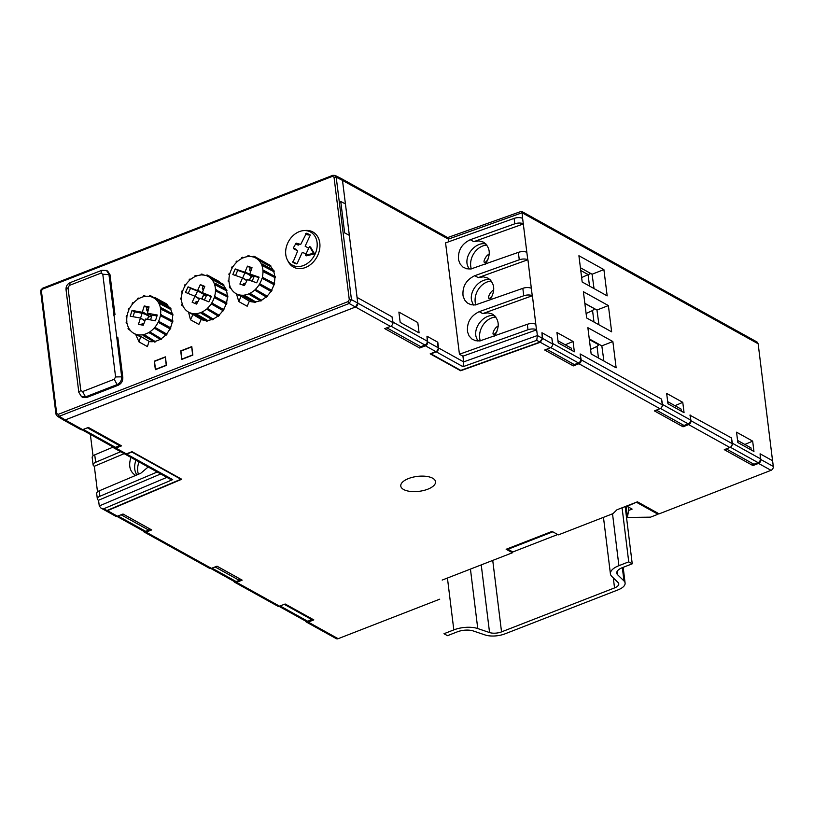 <?xml version="1.0" encoding="UTF-8"?>
<svg xmlns="http://www.w3.org/2000/svg" width="814" height="814" viewBox="0 0 814 814"><rect width="100%" height="100%" fill="white"/><g stroke="black" fill="none" stroke-linecap="round" stroke-linejoin="round"><path stroke-width="1.22" d="M589.356 339.56L598.839 344.821L597.028 346.428L590.577 349.409M599.491 344.566L598.839 344.821M594.617 308.75L592.551 310.521L586.111 313.512M594.515 308.791L584.849 303.429M597.028 346.428L598.463 358.007M592.551 310.521L593.986 322.039M580.748 270.482L588.074 274.552L589.509 286.07M590.771 273.504L581.623 277.533M498.229 326.17C494.332 327.014 490.415 337.515 495.248 333.435L496.011 332.56M493.752 290.201C489.865 291.056 485.917 301.465 490.761 297.466L491.687 296.408M480.28 340.873A16.565 12.902 119 0 1 491.554 317.969A16.565 12.902 119 0 1 495.868 317.053M475.793 304.894A16.565 12.902 119 0 1 487.067 282A16.565 12.902 119 0 1 491.381 281.074M471.316 268.925A16.565 12.902 119 0 1 482.59 246.032A16.565 12.902 119 0 1 486.904 245.106M487.199 260.429L486.273 261.518C481.43 265.435 485.368 255.148 489.265 254.222M138.441 474.247A16.565 12.902 119 0 1 139.072 461.935M552.808 531.817L507.956 549.267L512.84 551.973L557.702 534.523M507.956 549.267L507.631 548.687M312.322 619.067L307.794 621.306A3.185 2.483 119 0 1 305.891 621.235L279.019 606.318M124.593 453.886A3.185 2.483 -61 0 0 124.786 454.009A3.185 2.483 -61 0 0 126.689 454.08L131.899 452.055L180.901 479.243L107.092 510.459L100.885 508.007L99.267 505.952L98.555 500.244L160.724 473.952M157.234 472.008L99.888 496.265A6.37 2.737 -7.1 0 0 97.334 498.88A6.37 2.737 -7.1 0 0 98.382 500.142L98.555 500.244M97.507 491.839L94.322 466.269L124.166 453.652M120.665 451.709L95.655 462.291A6.37 2.737 -7.1 0 0 93.101 464.906A6.37 2.737 -7.1 0 0 94.149 466.168L94.322 466.269M93.03 455.871L90.354 434.371M136.864 474.918C134.229 470.818 133.923 465.913 135.938 460.195M107.092 510.459L105.26 510.429L100.885 508.007M149.573 528.754L148.758 530.128L121.093 514.774M148.758 530.128L145.655 531.328A3.185 2.483 119 0 1 143.752 531.257L116.88 516.351M240.069 578.968L239.255 580.341L215.079 566.931M239.255 580.341L236.152 581.552A3.185 2.483 -61 0 1 234.249 581.481L210.877 568.508M311.945 619.688L284.279 604.334M99.888 496.265L99.216 490.842A6.37 2.737 172.9 0 0 96.663 493.457L97.334 498.88M99.216 490.842L140.751 473.27L148.179 466.992M130.922 457.407C128.368 465.476 129.741 471.347 135.053 475.04L135.755 475.386M95.655 462.291L94.739 454.863A6.37 2.737 172.9 0 0 92.175 457.478L93.101 464.906M94.739 454.863L113.126 447.089M63.014 419.678A3.185 2.483 -61 0 0 63.299 419.882A3.185 2.483 -61 0 0 65.201 419.953L355.514 307.02A3.185 2.483 -61 0 0 357.794 303.134L342.491 180.372L341.31 178.571L335.032 175.397L333.211 175.366L332.529 176.323L334.025 177.228L349.277 299.644L351.455 299.613L349.165 303.49L348.127 301.587L349.277 299.644L334.025 177.228L336.202 177.198L342.47 180.362L448.351 239.123L448.687 241.778M447.659 237.576L521.509 211.304L522.079 212.769L448.351 239.123L447.781 237.647L341.402 178.612A3.185 2.483 119 0 1 342.491 180.372L345.411 203.948L340.751 201.465L344.658 232.875L349.328 235.348L357.763 303.123L355.484 307.01L65.201 419.922L59.208 416.28L58.17 414.377L348.127 301.587L58.17 414.377L56.675 413.471L41.422 291.056L40.965 292.043M521.509 211.304L757.061 342.022L758.149 343.773L772.547 460.704M657.905 513.186L658.017 514.245L650.518 517.155L628.133 517.45L627.441 517.063L626.058 506.237M636.843 502.055L627.126 506.318L632.132 509.096L628.622 510.459L627.441 517.063M628.622 510.459L628.164 506.898M636.904 502.523L658.017 514.245M589.275 338.899L601.831 345.869L603.886 361.019M584.839 303.327L596.957 310.042L598.962 324.796M580.413 267.745L592.083 274.226L594.037 288.583M460.765 370.38L430.982 353.856L436.223 351.811A3.185 2.483 -61 0 0 438.512 347.934L463.644 361.884L537.372 335.541L536.66 329.823L462.932 356.176L463.644 361.884L463.024 366.687L536.752 340.333L537.372 335.541L542.307 338.268L539.916 342.104L460.765 370.38M126.689 454.08L172.7 479.609L169.668 478.917L124.786 454.009M392.033 316.829L393.009 322.151L427.258 341.158L426.974 336.213L427.696 341.921A3.185 2.483 119 0 1 425.407 345.808L435.887 351.617L430.179 353.846L460.643 370.757L540.293 342.287L542.673 338.461L552.553 343.946L551.841 338.237L541.961 332.753L542.673 338.461M400.183 322.405L419.088 332.895L417.796 322.568L398.891 312.077L400.183 322.405M426.984 336.213L437.8 342.226L438.512 347.934M514.794 223.819L470.278 239.723C461.599 243.915 457.712 250.692 458.597 260.042L460.154 264.031L462.891 267.023L466.585 268.762L470.879 268.986L518.355 252.371A6.37 2.737 -7.1 0 1 526.841 252.36L523.29 223.809A6.37 2.737 172.9 0 0 514.794 223.819L514.122 218.396L445.573 242.887L459.442 354.232L462.932 356.176M514.122 218.396A6.37 2.737 -7.1 0 1 522.619 218.386L522.079 212.769L758.149 343.773M574.348 351.801L558.231 342.857L556.949 332.519L573.056 341.463L574.348 351.801M587.871 327.686L612.861 341.544L616.137 367.816L591.147 353.948L587.871 327.686M583.394 291.707L608.384 305.576L611.65 331.837L586.66 317.979L583.394 291.707M682.773 402.35L684.055 412.678L667.948 403.744L666.656 393.406L682.773 402.35L674.959 405.687M736.548 432.193L752.665 441.137L753.947 451.465L737.84 442.531L736.548 432.193M546.662 349.237L574.328 364.58L578.479 362.963A3.185 2.483 -61 0 0 580.769 359.086L580.128 353.948L661.558 399.114L662.525 404.456A3.185 2.483 -61 0 1 661.731 407.173M660.48 408.465L688.196 423.85A3.185 2.483 119 0 0 690.476 419.973L690.201 415.028L690.923 420.726L732.162 443.61A3.185 2.483 119 0 1 729.873 447.497L724.277 449.674L752.93 465.577L752.685 463.563M731.623 445.96A3.185 2.483 -61 0 0 732.417 443.243L731.45 437.922M726.261 448.901L753.927 464.255L758.088 462.637A3.185 2.483 119 0 0 760.368 458.75L760.093 453.815M474.755 275.702L519.281 259.788A6.37 2.737 172.9 0 1 527.767 259.778L478.256 277.635L474.755 275.702C466.086 279.894 462.189 286.66 463.074 296.021L464.641 300L467.368 303.001L471.062 304.731L475.356 304.965L522.832 288.339A6.37 2.737 -7.1 0 1 531.328 288.329L527.95 259.88M479.243 311.67L523.758 295.767A6.37 2.737 172.9 0 1 532.254 295.757L482.733 313.614L479.243 311.67C470.563 315.863 466.666 322.639 467.562 331.99L469.118 335.978L471.845 338.97L475.549 340.7L479.843 340.934L527.319 324.308A6.37 2.737 -7.1 0 1 535.805 324.298L532.427 295.848M459.442 354.232L527.991 329.741A6.37 2.737 172.9 0 1 536.487 329.731L536.66 329.823M541.941 332.753L542.307 338.268M551.841 338.248L552.808 343.569A3.185 2.483 -61 0 1 552.014 346.296M603.896 269.607L607.173 295.869L582.183 282L578.917 255.738L603.896 269.607L592.083 274.226M688.196 423.85L684.035 425.468L656.369 410.114M468.976 269.078L467.277 264.865C464.631 254.406 476.322 241.382 485.978 244.017M473.392 305.057L471.662 300.783C469.017 290.293 480.759 277.248 490.425 279.955M477.818 341.025L476.048 336.701C473.392 326.19 485.195 313.125 494.861 315.883M608.384 305.576L596.957 310.042M612.861 341.544L601.831 345.869M573.056 341.463L565.242 344.8M752.665 441.137L744.851 444.475M427.258 341.158A3.185 2.483 119 0 1 424.969 345.034L420.777 346.672L386.823 327.828M392.185 324.918A3.185 2.483 -61 0 0 393.009 322.151M120.004 444.993L119.597 445.685L87.383 427.808M119.597 445.685L115.435 447.303A3.185 2.483 119 0 1 113.533 447.232L82.112 429.792M523.463 223.911L473.768 241.666L470.278 239.723M485.388 264.143C491.076 254.874 490.476 247.558 483.587 242.185L478.917 240.873L473.768 241.666M489.865 300.122C495.553 290.852 494.953 283.526 488.074 278.164L483.394 276.841L478.256 277.635M494.342 336.09C500.04 326.821 499.44 319.505 492.551 314.133L487.881 312.82L482.733 313.614M113.879 314.123L121.683 376.841C121.764 380.403 120.248 382.997 117.114 384.595L114.214 379.273L115.588 376.943L102.788 274.226L100.997 273.128L101.831 270.329L106.522 270.513L108.893 274.115L113.879 314.123L114.988 314.662L110.002 274.684L107.682 271.093L106.288 270.401M115.588 376.943L121.683 376.841L122.812 377.462L117.827 337.495L116.707 336.843M100.997 273.128L69.383 285.419L68.01 287.749L80.81 390.466L82.601 391.565L114.214 379.273M122.812 377.462C122.924 381.044 121.398 383.638 118.244 385.226L86.569 397.547L82.641 397.334L81.268 396.479M118.244 385.226L117.114 384.595L85.501 396.896L81.542 396.662L78.826 392.389L80.81 390.466M114.988 314.662L113.634 315.181M501.536 631.878A9.554 4.121 -7 0 1 489.56 632.549L477.757 628.561A19.109 8.242 173 0 0 453.815 629.894L443.986 633.719L447.486 635.673L457.315 631.847A12.739 5.495 -7 0 1 473.28 630.962L485.073 634.951A15.924 6.868 173 0 0 505.026 633.831L618.04 589.875A15.924 6.868 173 0 0 625.101 583.048A15.924 6.868 173 0 0 623.962 580.921L617.663 574.796A12.739 5.495 -7 0 1 616.747 573.097A12.739 5.495 -7 0 1 622.395 567.633L632.234 563.807L628.734 561.853L618.905 565.679A19.109 8.242 173 0 0 610.419 573.87A19.109 8.242 173 0 0 611.792 576.424L618.101 582.549A9.554 4.121 -7 0 1 618.782 583.821A9.554 4.121 -7 0 1 614.539 587.922L501.536 631.878L492.735 560.419M628.734 561.853L622.079 507.794M632.234 563.807L625.183 506.583M249.908 280.454A2.869 2.228 119 0 1 250.132 278.622A2.869 2.228 119 0 1 253.642 276.852A2.869 2.228 119 0 1 253.897 277.025M242.979 285.093L243.62 283.598L245.075 284.106M243.62 283.598L245.431 283.262M250.956 270.217L249.491 269.709L250.315 267.786L251.77 268.294M249.491 269.709L250.397 271.55M250.386 256.522L248.789 255.657A21.245 16.545 119 0 0 247.883 255.728L247.782 256.603A20.34 15.832 119 0 0 242.786 258.018L242.623 257.224L243.508 257.712M266.147 263.115L254.619 256.512A21.245 16.545 119 0 0 253.815 256.237L253.459 257.071A20.34 15.832 119 0 0 248.687 256.522L248.789 255.657M242.623 257.224A21.245 16.545 119 0 0 241.727 257.662L241.89 258.445A20.34 15.832 119 0 0 237.261 261.67L236.854 261.05L237.546 261.426M236.854 261.05A21.245 16.545 119 0 0 236.08 261.782L236.498 262.403A20.34 15.832 119 0 0 232.794 267.033L232.183 266.656L232.814 267.002M232.183 266.656A21.245 16.545 119 0 0 231.634 267.603L232.234 267.969A20.34 15.832 119 0 0 229.904 273.463L229.182 273.382A21.245 16.545 119 0 0 228.907 274.42L229.629 274.501A20.34 15.832 119 0 0 228.958 280.189L228.205 280.403A21.245 16.545 119 0 0 228.235 281.41L228.999 281.186A20.34 15.832 119 0 0 230.067 286.386L229.365 286.874A21.245 16.545 119 0 0 229.711 287.729L230.413 287.24A20.34 15.832 119 0 0 235.795 293.478L238.553 295.106A20.421 15.904 -61 0 0 241.066 296.235L249.349 301.139L247.181 306.237L238.797 301.587L236.487 293.885M229.558 274.786L228.907 274.42M229.049 281.868L228.235 281.41M231.023 288.482L229.711 287.729M244.139 295.136L255.708 301.872L255.637 302.472L244.037 296.001L244.139 295.136A20.34 15.832 119 0 0 249.145 293.712L249.308 294.505L260.775 301.017A21.337 16.616 119 0 0 261.823 300.519L250.193 294.078L250.03 293.284L261.823 300.519M255.637 302.472A21.337 16.616 119 0 1 254.589 302.574L243.142 296.082L243.244 295.217A20.34 15.832 119 0 1 235.795 293.478M244.037 296.001A21.245 16.545 119 0 1 243.142 296.082M250.193 294.078A21.245 16.545 119 0 1 249.308 294.505M255.433 289.336L267.48 296.357L255.433 289.336A20.34 15.832 119 0 0 259.137 284.697L271.286 291.585A21.337 16.616 119 0 0 271.937 290.496L259.697 283.76L271.937 290.496M267.48 296.357A21.337 16.616 119 0 1 266.585 297.202L254.67 290.059A20.34 15.832 119 0 1 250.03 293.284M255.84 289.957A21.245 16.545 119 0 1 255.077 290.679M260.297 284.137A21.245 16.545 119 0 1 259.737 285.073M274.328 284.849L262.016 278.266L274.328 284.849A21.337 16.616 119 0 0 274.654 283.638L262.301 277.228A20.34 15.832 119 0 0 262.963 271.55L263.726 271.327L275.336 277.798L262.963 271.55M263.024 277.32A21.245 16.545 119 0 1 262.749 278.347M275.336 277.798A21.337 16.616 119 0 0 275.295 276.618L263.695 270.329L262.932 270.543A20.34 15.832 119 0 0 261.864 265.354L262.566 264.855L274.196 271.286L273.708 271.622L261.864 265.354M263.695 270.329A21.245 16.545 119 0 1 263.726 271.327M274.196 271.286A21.337 16.616 119 0 0 273.789 270.279L262.22 264.001L261.518 264.489A20.34 15.832 119 0 0 258.842 260.419L259.401 259.717L271.042 266.097L270.645 266.585L258.842 260.419M262.22 264.001A21.245 16.545 119 0 1 262.566 264.855M271.042 266.097A21.337 16.616 119 0 0 270.329 265.384L258.791 259.106L258.231 259.819A20.34 15.832 119 0 0 255.535 257.926L258.506 259.463M258.791 259.106A21.245 16.545 119 0 1 259.401 259.717M255.535 257.926A20.34 15.832 119 0 0 254.263 257.356L254.619 256.512M252.126 281.217L254.283 276.109L258.872 277.696M235.531 275.488L237.688 270.37L244.851 272.853L242.674 278.012M244.851 272.853L251.394 275.468L249.359 280.27M250.315 267.786L247.487 266.127L252.025 267.704L249.806 273.972L254.11 276.526M246.754 280.148L242.328 277.839L246.581 280.555M250.142 275.458L244.505 272.13L245.085 271.795L251.394 275.468M249.806 273.972L259.096 277.177L256.715 282.804L247.425 279.599L244.444 285.602L239.906 284.035L242.409 278.113M245.085 271.795L247.487 266.127M270.645 266.585A20.706 16.117 119 0 1 272.904 269.8M273.708 271.622A20.706 16.117 119 0 1 274.725 276.312M274.806 277.94A20.706 16.117 119 0 1 274.186 283.384M273.819 284.788A20.706 16.117 119 0 1 271.51 290.232M270.848 291.341A20.706 16.117 119 0 1 267.196 295.92M266.107 296.937A20.706 16.117 119 0 1 261.711 299.959M260.175 300.671A20.706 16.117 119 0 1 255.708 301.872M253.551 301.984A20.706 16.117 119 0 1 249.318 301.211M242.328 277.839L232.835 274.552L235.215 268.925L244.505 272.13M237.688 270.37L235.215 268.925M262.016 278.266A20.34 15.832 119 0 1 259.697 283.76M241.066 296.235L238.797 301.587M56.675 413.471L56.217 414.458L56.675 413.471L41.422 291.056L42.867 288.125L332.824 175.315L335.032 175.448L336.202 177.198L351.455 299.613L357.763 303.123M355.484 307.01L349.165 303.49L59.188 416.29L57.255 416.127L55.963 414.163L40.72 291.738C41.422 290.333 39.194 291.341 42.847 288.105M57.224 416.168L63.217 419.81L65.201 419.922M155.362 369.688L154.304 361.172L165.395 356.858L166.463 365.374L155.362 369.688M180.698 350.905L191.789 346.591L192.847 355.108L181.756 359.422L180.698 350.905M287.83 260.765A20.065 15.629 -61 0 0 293.437 267.073A20.065 15.629 -61 0 0 316.839 257.112A20.065 15.629 -61 0 0 312.912 231.99A20.065 15.629 -61 0 0 304.589 230.576M154.497 361.365L165.262 357.183L166.26 365.171L155.494 369.363L166.26 365.171L165.262 357.183L154.497 361.365L155.494 369.363L154.497 361.365M313.512 253.307L305.443 255.23L309.483 246.479L313.512 253.307L314.56 253.887L306.451 255.82L305.443 255.23M309.483 246.479L310.51 247.029L314.56 253.887M306.115 253.765L302.259 252.452L297.161 263.502L296.428 263.889L292.918 262.464L297.7 250.916L293.508 248.646L293.345 247.904L296.113 243.111L300.702 244.414L306.42 233.231L309.992 234.686L310.124 235.429L305.148 246.215L308.679 248.209M309.33 231.441A18.885 14.713 119 0 1 310.307 231.898A18.885 14.713 119 0 1 314.285 255.698A18.885 14.713 119 0 1 291.982 264.916A18.885 14.713 119 0 1 288.237 242.033A18.885 14.713 119 0 1 309.33 231.441M105.413 510.51L115.517 516.137A3.185 2.483 119 0 0 117.42 516.198L123.026 514.021L151.679 529.924L146.072 532.102A3.185 2.483 -61 0 1 144.17 532.03L209.503 568.294A3.185 2.483 119 0 0 211.406 568.355L217.012 566.178L242.175 580.138L236.569 582.325A3.185 2.483 -61 0 1 234.666 582.254L277.655 606.104A3.185 2.483 119 0 0 279.548 606.176L285.165 603.998L313.817 619.892L308.211 622.079A3.185 2.483 -61 0 1 306.308 622.008L336.243 638.624A3.185 2.483 -61 0 0 338.146 638.695L439.733 599.175M143.264 530.993A3.185 2.483 -61 0 0 144.17 532.03M126.353 453.886L115.873 448.066A3.185 2.483 119 0 1 113.97 447.995L124.45 453.815A3.185 2.483 -61 0 0 126.353 453.886L132.041 451.668L181.746 479.253L107.458 510.673L105.617 510.643M512.301 551.678L512.433 552.757L442.185 580.077M512.433 552.757L506.145 549.267L552.065 531.4L558.353 534.89L613.003 513.634L616.971 509.768L637.433 501.821L659.116 513.858L771.021 470.329A3.185 2.483 -61 0 0 773.3 466.442L772.588 460.734L760.103 453.805L760.815 459.513L773.3 466.442M760.815 459.513A3.185 2.483 -61 0 1 758.536 463.4L752.93 465.577M690.923 420.726A3.185 2.483 -61 0 1 688.644 424.613L683.038 426.79L654.385 410.887L659.981 408.709A3.185 2.483 119 0 0 662.27 404.833L661.558 399.114M540.293 342.287L550.274 347.822L544.668 350.01L573.331 365.903L578.927 363.726L659.981 408.709M355.514 307.02L390.466 326.414L384.747 328.632L419.688 348.026L425.407 345.808M115.873 448.066L121.561 445.858L88.36 427.431L82.672 429.639L65.201 419.953M408.547 478.54A17.521 7.519 -7.1 0 1 432.672 478.225A17.521 7.519 -7.1 0 1 427.767 489.204A17.521 7.519 -7.1 0 1 403.642 489.519A17.521 7.519 -7.1 0 1 408.547 478.54M233.76 581.206A3.185 2.483 -61 0 0 234.666 582.254M305.403 620.96A3.185 2.483 -61 0 0 306.308 622.008M682.793 424.776L683.038 426.79M689.875 415.15L731.45 437.901L732.162 443.61M580.168 354.263L581.206 359.849A3.185 2.483 119 0 1 578.927 363.726M573.076 363.889L573.331 365.903M550.274 347.822A3.185 2.483 -61 0 0 552.553 343.946M437.464 342.033L438.176 347.741A3.185 2.483 -61 0 1 435.887 351.617M357.092 297.425L392.033 316.819L392.745 322.527A3.185 2.483 -61 0 1 390.466 326.414M63.299 419.882L80.769 429.578A3.185 2.483 -61 0 0 82.672 429.639M113.97 447.995A3.185 2.483 119 0 1 113.075 446.978M681.318 411.162L681.064 409.076L667.684 401.648M737.576 440.435L750.956 447.863L751.21 449.949M571.601 350.274L571.347 348.189L557.977 340.771M147.66 319.373A2.869 2.228 119 0 1 147.802 318.681A2.869 2.228 119 0 1 151.435 316.585A2.869 2.228 119 0 1 151.557 316.666M141.636 324.928L141.982 323.86L143.6 324.155M141.982 323.86L143.813 323.463M148.077 309.9L146.459 309.605L147.08 307.631L148.697 307.926M149.786 314.611L148.891 314.082M146.459 309.605L147.548 311.599M145.645 296.327L144.424 295.665A21.245 16.545 119 0 0 143.518 295.869L143.508 296.723A20.34 15.832 119 0 0 138.563 298.799L138.319 298.056L139.113 298.494M154.721 297.995L150.458 295.675A21.245 16.545 119 0 0 149.603 295.523L149.338 296.377A20.34 15.832 119 0 0 144.414 296.52L144.424 295.665M138.319 298.056A21.245 16.545 119 0 0 137.454 298.606L137.708 299.349A20.34 15.832 119 0 0 133.343 303.113L132.855 302.574L133.516 302.93M132.855 302.574A21.245 16.545 119 0 0 132.153 303.388L132.631 303.927A20.34 15.832 119 0 0 129.365 308.933L128.714 308.659A21.245 16.545 119 0 0 128.246 309.635L128.907 309.92A20.34 15.832 119 0 0 127.137 315.557L126.384 315.578A21.245 16.545 119 0 0 126.211 316.615L126.964 316.595A20.34 15.832 119 0 0 126.903 322.181L126.15 322.497A21.245 16.545 119 0 0 126.292 323.463L127.045 323.148A20.34 15.832 119 0 0 128.704 328.022L128.032 328.591A21.245 16.545 119 0 0 128.48 329.375L129.151 328.795A20.34 15.832 119 0 0 133.588 333.211L136.335 334.839A20.421 15.904 -61 0 0 140.751 336.436L149.064 341.341L147.415 346.581L139.031 341.921L135.684 334.462M128.866 309.992L128.246 309.635M126.913 317.002L126.211 316.615M127.218 323.992L126.292 323.463M130.291 330.403L128.48 329.375M143.997 334.483L155.596 341.799L143.986 335.337L143.997 334.483A20.34 15.832 119 0 0 148.931 332.407L160.673 339.662A21.337 16.616 119 0 0 161.671 339.031L150.041 332.611L149.796 331.868L161.671 339.031M155.596 341.799A21.337 16.616 119 0 1 154.528 342.043L143.071 335.541L143.081 334.686A20.34 15.832 119 0 1 133.588 333.211M143.986 335.337A21.245 16.545 119 0 1 143.071 335.541M150.041 332.611A21.245 16.545 119 0 1 149.186 333.15M154.863 327.279L166.982 334.208L154.863 327.279A20.34 15.832 119 0 0 158.13 322.273L170.34 329.06L158.13 322.273M166.982 334.208A21.337 16.616 119 0 1 166.158 335.154L154.161 328.093A20.34 15.832 119 0 1 149.796 331.868M155.352 327.828A21.245 16.545 119 0 1 154.64 328.632M170.34 329.06A21.337 16.616 119 0 0 170.889 327.91L158.598 321.296A20.34 15.832 119 0 0 160.368 315.659L172.71 322.12L160.368 315.659M159.249 321.571A21.245 16.545 119 0 1 158.781 322.558M172.71 322.12A21.337 16.616 119 0 0 172.904 320.909L160.531 314.611A20.34 15.832 119 0 0 160.602 309.025L161.355 308.709L172.965 315.16L160.602 309.025M161.284 314.591A21.245 16.545 119 0 1 161.111 315.629M172.965 315.16A21.337 16.616 119 0 0 172.802 314.031L161.203 307.743L160.45 308.058A20.34 15.832 119 0 0 158.801 303.195L159.463 302.615L171.103 309.025L170.635 309.422L158.801 303.195M161.203 307.743A21.245 16.545 119 0 1 161.355 308.709M171.103 309.025A21.337 16.616 119 0 0 170.574 308.119L159.015 301.841L158.354 302.411A20.34 15.832 119 0 0 155.179 298.85L155.678 298.087L167.318 304.456L166.972 304.985L155.179 298.85M159.015 301.841A21.245 16.545 119 0 1 159.463 302.615M167.318 304.456A21.337 16.616 119 0 0 166.514 303.876L154.986 297.588L154.487 298.351A20.34 15.832 119 0 0 153.317 297.659L154.538 298.29M154.986 297.588A21.245 16.545 119 0 1 155.678 298.087M153.317 297.659A20.34 15.832 119 0 0 150.193 296.54L150.458 295.675M150.539 319.892L152.065 315.059L156.97 315.954M133.008 316.697L134.534 311.854L142.094 313.237L140.547 318.172M142.094 313.237L148.738 315.456L147.517 319.342M147.08 307.631L144.241 305.983L149.033 306.858L147.466 313.227L151.821 315.822M144.78 320.411L140.262 318.02L144.668 320.767M147.517 315.527L141.85 312.2L142.409 311.793L148.738 315.456M147.466 313.227L157.265 315.018L155.454 320.797L145.645 319.007L143.264 325.234L138.461 324.359L140.374 318.274M142.409 311.793L144.241 305.983M148.83 315.384L149.115 314.489M166.972 304.985A20.706 16.117 119 0 1 169.404 307.478M170.635 309.422A20.706 16.117 119 0 1 172.161 313.685M172.446 315.384A20.706 16.117 119 0 1 172.415 320.645M172.181 322.13A20.706 16.117 119 0 1 170.452 327.676M169.882 328.866A20.706 16.117 119 0 1 166.646 333.832M165.71 334.9A20.706 16.117 119 0 1 161.498 338.512M160.124 339.357A20.706 16.117 119 0 1 155.596 341.208M153.714 341.585A20.706 16.117 119 0 1 149.023 341.473M140.262 318.02L130.23 316.188L132.041 310.419L141.85 312.2M134.534 311.854L132.041 310.419M140.751 336.436L139.031 341.921M180.891 351.109L191.656 346.917L192.653 354.914L181.888 359.096L180.891 351.109M202.493 299.277A2.869 2.228 119 0 1 202.676 296.998A2.869 2.228 119 0 1 206.135 295.329A2.869 2.228 119 0 1 206.451 295.553M195.177 303.51L195.93 301.882L197.344 302.452M195.93 301.882L197.761 301.567M203.683 288.736L202.269 288.166L203.144 286.263L204.558 286.833M202.269 288.166L203.124 289.957M203.815 275.091L202.004 274.104A21.245 16.545 119 0 0 201.109 274.145L200.977 275.01A20.34 15.832 119 0 0 195.971 276.2L195.838 275.397L196.764 275.905M219.159 282.082L219.383 281.603L207.743 275.254A21.245 16.545 119 0 0 206.96 274.939L206.573 275.763A20.34 15.832 119 0 0 201.872 274.979L202.004 274.104M195.838 275.397A21.245 16.545 119 0 0 194.943 275.783L195.075 276.597A20.34 15.832 119 0 0 190.364 279.619L189.988 278.978L190.69 279.355M189.988 278.978A21.245 16.545 119 0 0 189.194 279.67L189.581 280.311A20.34 15.832 119 0 0 185.745 284.808L185.154 284.401L185.785 284.747M185.154 284.401A21.245 16.545 119 0 0 184.564 285.327L185.154 285.734A20.34 15.832 119 0 0 182.651 291.158L181.929 291.036A21.245 16.545 119 0 0 181.614 292.063L182.336 292.185A20.34 15.832 119 0 0 181.461 297.883L180.698 298.066A21.245 16.545 119 0 0 180.698 299.084L181.461 298.901A20.34 15.832 119 0 0 182.326 304.182L181.614 304.639A21.245 16.545 119 0 0 181.919 305.525L182.641 305.067A20.34 15.832 119 0 0 188.288 311.955L191.046 313.583A20.421 15.904 -61 0 0 192.938 314.499L201.211 319.393L198.881 324.43L190.496 319.78L188.543 312.108M182.265 292.43L181.614 292.063M181.481 299.532L180.698 299.084M183.13 306.217L181.919 305.525M195.94 313.675L207.499 320.421L207.407 321.031L195.808 314.55L195.94 313.675A20.34 15.832 119 0 0 200.946 312.484L201.078 313.288L212.546 319.8A21.337 16.616 119 0 0 213.594 319.353L201.974 312.902L201.841 312.098L213.594 319.353M207.407 321.031A21.337 16.616 119 0 1 206.359 321.072L194.912 314.58L195.045 313.716A20.34 15.832 119 0 1 188.288 311.955M195.808 314.55A21.245 16.545 119 0 1 194.912 314.58M201.974 312.902A21.245 16.545 119 0 1 201.078 313.288M207.336 308.374L219.353 315.425L207.336 308.374A20.34 15.832 119 0 0 211.172 303.876L223.301 310.806A21.337 16.616 119 0 0 223.982 309.727L211.762 302.961L223.982 309.727M219.353 315.425A21.337 16.616 119 0 1 218.437 316.239L206.553 309.066A20.34 15.832 119 0 1 201.841 312.098M207.723 309.025A21.245 16.545 119 0 1 206.929 309.717M212.352 303.368A21.245 16.545 119 0 1 211.762 304.283M226.567 304.151L214.265 297.537L226.567 304.151A21.337 16.616 119 0 0 226.923 302.95L214.581 296.51A20.34 15.832 119 0 0 215.456 290.812L227.828 297.09L215.456 290.812M215.303 296.622A21.245 16.545 119 0 1 214.988 297.659M227.828 297.09A21.337 16.616 119 0 0 227.828 295.909L215.456 289.794A20.34 15.832 119 0 0 214.591 284.503L215.303 284.045L226.933 290.476L226.434 290.802L214.591 284.503M216.219 289.611A21.245 16.545 119 0 1 216.219 290.629M226.933 290.476A21.337 16.616 119 0 0 226.577 289.448L214.998 283.17L214.275 283.628A20.34 15.832 119 0 0 211.782 279.395L212.362 278.703L224.003 285.093L223.596 285.572L211.782 279.395M214.998 283.17A21.245 16.545 119 0 1 215.303 284.045M224.003 285.093A21.337 16.616 119 0 0 223.321 284.351L211.782 278.073L211.192 278.754A20.34 15.832 119 0 0 208.028 276.404L211.609 278.266M211.782 278.073A21.245 16.545 119 0 1 212.362 278.703M208.028 276.404A20.34 15.832 119 0 0 207.367 276.078L207.743 275.254M204.375 300.04L206.766 294.861L211.243 296.672M188.146 293.467L190.537 288.288L197.548 291.127L195.136 296.337M197.548 291.127L204.039 293.874L201.689 298.952M203.144 286.263L200.325 284.605L204.762 286.406L202.34 292.623L206.624 295.167M199.227 298.473L194.78 296.154L199.003 298.87M202.788 293.844L197.151 290.517L197.741 290.191L204.039 293.874M202.34 292.623L211.416 296.296L208.842 301.852L199.766 298.178L196.591 304.09L192.155 302.289L194.851 296.438M197.741 290.191L200.325 284.605M223.596 285.572A20.706 16.117 119 0 1 225.753 289.001M226.434 290.802A20.706 16.117 119 0 1 227.279 295.614M227.289 297.222A20.706 16.117 119 0 1 226.475 302.706M226.058 304.07A20.706 16.117 119 0 1 223.575 309.442M222.863 310.561A20.706 16.117 119 0 1 219.088 314.977M217.948 315.964A20.706 16.117 119 0 1 213.502 318.783M211.915 319.444A20.706 16.117 119 0 1 207.499 320.421M205.199 320.421A20.706 16.117 119 0 1 201.18 319.454M194.78 296.154L185.5 292.389L188.075 286.833L197.151 290.517M190.537 288.288L188.075 286.833M214.265 297.537A20.34 15.832 119 0 1 211.762 302.961M192.938 314.499L190.496 319.78M42.572 289.112L332.529 176.323L42.572 289.112M509.259 549.989L508.19 550.406M307.794 621.306L280.128 605.952M211.976 568.131L236.152 581.552M145.655 531.328L117.989 515.974M99.267 505.952L166.87 477.36M103.917 508.699L172.7 479.609M690.476 419.973L662.525 404.456M760.368 458.75L732.417 443.243M523.29 223.809L522.619 218.386M527.767 259.778L526.841 252.36M532.254 295.757L531.328 288.329M536.487 329.731L535.805 324.298M580.769 359.086L552.808 343.569M539.916 342.104L536.752 340.333M463.024 366.687L436.223 351.811M83.231 429.426L115.435 447.303M527.991 329.741L527.319 324.308M523.758 295.767L522.832 288.339M519.281 259.788L518.355 252.371M424.969 345.034L390.954 326.16M758.088 462.637L730.372 447.252M578.479 362.963L550.763 347.578M102.788 274.226L110.002 274.684M82.601 391.565L85.501 396.896L86.569 397.547M101.821 270.329L70.208 282.621L69.383 285.419M68.01 287.749L66.036 289.662L78.826 392.379M489.56 632.549L481.237 564.885M614.539 587.922L613.308 577.889M623.962 580.921L622.334 567.653M453.815 629.894L447.435 578.042M477.757 628.561L470.441 569.088M618.905 565.679L612.525 513.817M617.663 574.796L617.226 571.225M308.16 235.073L305.688 233.628M308.882 234.686L306.42 233.231M298.209 245.156L295.38 243.498M298.931 244.77L296.113 243.111M296.245 249.399L293.345 247.904M295.258 263.003L292.725 261.701M117.42 516.198L107.458 510.673M211.406 568.355L146.072 532.102M279.548 606.176L236.569 582.325M338.146 638.695L308.211 622.079M758.536 463.4L771.021 470.329M688.644 424.613L729.873 447.497M581.206 359.849L662.27 404.833M427.696 341.921L438.176 347.741M357.794 303.134L392.745 322.527M427.615 343.121L427.045 342.806M426.505 345.085L425.702 344.637M117.633 447.385L116.646 446.835M495.248 333.435L496.916 331.603M490.761 297.466L492.439 295.635M486.273 261.508L487.952 259.656M70.208 282.631C67.247 284.035 65.853 286.386 66.036 289.652M625.101 583.048L623.168 567.327M610.419 573.87L603.469 517.348M117.114 447.588L116.127 447.039"/></g></svg>
